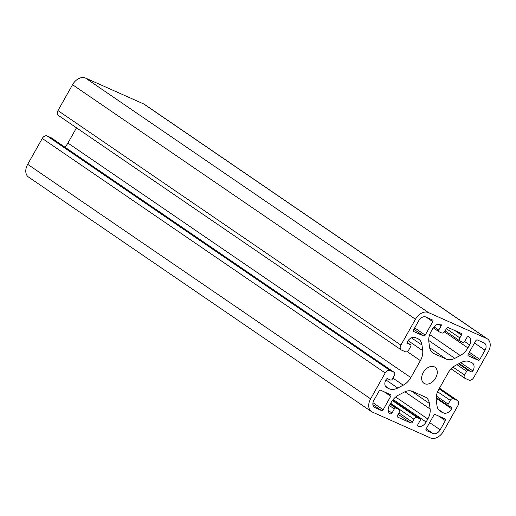 <?xml version="1.0" encoding="UTF-8"?>
<svg xmlns="http://www.w3.org/2000/svg" width="516" height="516" viewBox="0 0 516 516"><rect width="100%" height="100%" fill="white"/><g stroke="black" fill="none" stroke-linecap="round" stroke-linejoin="round"><path stroke-width="0.77" d="M394.314 408.936A1.432 0.987 -55.6 0 1 395.927 408.098L398.662 409.311A2.87 1.974 -55.6 0 1 398.874 409.433A2.87 1.974 -55.6 0 1 399.081 412.607L397.468 415.47A1.432 0.987 124.4 0 0 397.572 417.057A1.432 0.987 124.4 0 0 397.675 417.122L410.788 422.959A1.432 0.987 124.4 0 0 412.4 422.12L414.013 419.256A2.87 1.974 -55.6 0 1 417.238 417.579L419.966 418.798A1.432 0.987 -55.6 0 1 420.076 418.857A1.432 0.987 -55.6 0 1 420.179 420.45L417.863 424.552A1.432 0.987 124.4 0 0 417.966 426.139A1.432 0.987 124.4 0 0 418.07 426.203A7.166 4.941 124.4 0 0 426.132 422.011L427.822 419.005A14.338 9.881 124.4 0 0 430.112 409.02L429.402 403.441A14.338 9.881 124.4 0 0 426.1 397.533A14.338 9.881 124.4 0 0 425.016 396.927L412.607 391.405A14.338 9.881 124.4 0 0 404.112 392.179L398.662 395.017A14.338 9.881 124.4 0 0 391.038 402.628L389.348 405.628A7.166 4.941 124.4 0 0 389.851 413.574A7.166 4.941 124.4 0 0 390.393 413.877A1.432 0.987 124.4 0 0 392.005 413.039L394.314 408.936L389.387 405.557M448.14 327.563A1.432 0.987 124.4 0 0 446.527 328.402L444.915 331.259A2.87 1.974 -55.6 0 1 441.696 332.936L438.961 331.724A1.432 0.987 -55.6 0 1 438.852 331.665A1.432 0.987 -55.6 0 1 438.755 330.072L441.064 325.97A1.432 0.987 124.4 0 0 440.961 324.377A1.432 0.987 124.4 0 0 440.858 324.319A7.166 4.941 124.4 0 0 432.801 328.511L431.105 331.517A14.338 9.881 124.4 0 0 428.815 341.502L429.525 347.081A14.338 9.881 124.4 0 0 432.827 352.983A14.338 9.881 124.4 0 0 433.911 353.589L446.321 359.117A14.338 9.881 124.4 0 0 454.815 358.343L460.266 355.505A14.338 9.881 124.4 0 0 467.889 347.894L469.586 344.888A7.166 4.941 124.4 0 0 469.076 336.948A7.166 4.941 124.4 0 0 468.534 336.645A1.432 0.987 124.4 0 0 466.922 337.483L464.613 341.586A1.432 0.987 -55.6 0 1 463 342.424L460.266 341.211A2.87 1.974 -55.6 0 1 460.053 341.089A2.87 1.974 -55.6 0 1 459.846 337.909L461.459 335.052A1.432 0.987 124.4 0 0 461.362 333.459A1.432 0.987 124.4 0 0 461.252 333.401L448.14 327.563M433.092 433.511A6.308 4.347 124.4 0 0 440.18 429.822L445.366 420.617A1.432 0.987 124.4 0 0 445.263 419.024A1.432 0.987 124.4 0 0 445.153 418.966L435.323 414.587A1.432 0.987 124.4 0 0 433.711 415.425L426.139 428.861A1.432 0.987 124.4 0 0 426.242 430.447A1.432 0.987 124.4 0 0 426.351 430.512L433.092 433.511L426.184 428.783M380.692 390.264A1.432 0.987 124.4 0 0 379.079 391.102L373.894 400.306A6.308 4.347 124.4 0 0 374.339 407.298A6.308 4.347 124.4 0 0 374.816 407.563L381.556 410.562A1.432 0.987 124.4 0 0 383.162 409.723L390.735 396.288A1.432 0.987 124.4 0 0 390.631 394.701A1.432 0.987 124.4 0 0 390.522 394.643L380.692 390.264M425.842 317.011A6.308 4.347 124.4 0 0 418.747 320.7L413.561 329.905A1.432 0.987 124.4 0 0 413.664 331.491A1.432 0.987 124.4 0 0 413.774 331.556L423.604 335.935A1.432 0.987 124.4 0 0 425.216 335.097L432.789 321.661A1.432 0.987 124.4 0 0 432.685 320.075A1.432 0.987 124.4 0 0 432.576 320.01L425.842 317.011M468.193 354.228A1.432 0.987 124.4 0 0 468.296 355.821A1.432 0.987 124.4 0 0 468.405 355.879L478.235 360.258A1.432 0.987 124.4 0 0 479.848 359.42L485.034 350.216A6.308 4.347 124.4 0 0 484.589 343.224A6.308 4.347 124.4 0 0 484.111 342.959L477.377 339.96A1.432 0.987 124.4 0 0 475.765 340.799L468.193 354.228M372.294 412.039A11.468 7.908 -55.6 0 1 371.423 411.555A11.468 7.908 -55.6 0 1 370.617 398.849L385.194 372.978A4.302 2.967 -55.6 0 1 390.025 370.462L393.94 372.204A2.87 1.974 -55.6 0 1 394.16 372.326A2.87 1.974 -55.6 0 1 394.359 375.5L392.257 379.234A1.432 0.987 -55.6 0 1 390.651 380.073L387.645 378.731A1.432 0.987 124.4 0 0 386.033 379.57A7.166 4.941 124.4 0 0 386.536 387.516A7.166 4.941 124.4 0 0 387.077 387.819L389.277 388.8A14.338 9.881 124.4 0 0 397.772 388.019L403.222 385.181A14.338 9.881 124.4 0 0 410.846 377.577L420.398 360.62A14.338 9.881 124.4 0 0 422.688 350.641L421.978 345.056A14.338 9.881 124.4 0 0 418.676 339.154A14.338 9.881 124.4 0 0 417.592 338.548L415.393 337.567A7.166 4.941 124.4 0 0 407.337 341.76A1.432 0.987 124.4 0 0 407.44 343.346A1.432 0.987 124.4 0 0 407.55 343.411L410.555 344.746A1.432 0.987 -55.6 0 1 410.659 344.804A1.432 0.987 -55.6 0 1 410.762 346.397L408.659 350.125A2.87 1.974 -55.6 0 1 405.434 351.802L401.519 350.061A4.302 2.967 -55.6 0 1 401.196 349.88A4.302 2.967 -55.6 0 1 400.893 345.114L415.47 319.243A11.468 7.908 -55.6 0 1 428.364 312.535L486.633 338.477A11.468 7.908 -55.6 0 1 487.504 338.96A11.468 7.908 -55.6 0 1 488.31 351.673L473.733 377.544A4.302 2.967 -55.6 0 1 468.902 380.06L464.987 378.318A2.87 1.974 -55.6 0 1 464.768 378.196A2.87 1.974 -55.6 0 1 464.568 375.016L466.67 371.288A1.432 0.987 -55.6 0 1 468.276 370.449L471.282 371.784A1.432 0.987 124.4 0 0 472.895 370.946A7.166 4.941 124.4 0 0 472.392 363.006A7.166 4.941 124.4 0 0 471.85 362.703L469.65 361.722A14.338 9.881 124.4 0 0 461.156 362.496L455.705 365.334A14.338 9.881 124.4 0 0 448.082 372.945L438.529 389.903A14.338 9.881 124.4 0 0 436.239 399.881L436.949 405.466A14.338 9.881 124.4 0 0 440.251 411.368A14.338 9.881 124.4 0 0 441.335 411.974L443.534 412.955A7.166 4.941 124.4 0 0 451.59 408.762A1.432 0.987 124.4 0 0 451.487 407.176A1.432 0.987 124.4 0 0 451.377 407.111L448.372 405.776A1.432 0.987 -55.6 0 1 448.269 405.711A1.432 0.987 -55.6 0 1 448.165 404.125L450.268 400.39A2.87 1.974 -55.6 0 1 453.493 398.713L457.408 400.461A4.302 2.967 -55.6 0 1 457.731 400.642A4.302 2.967 -55.6 0 1 458.034 405.408L443.457 431.279A11.468 7.908 -55.6 0 1 430.563 437.987L372.294 412.039M371.423 411.555L28.496 177.04A11.468 7.908 -55.6 0 1 27.69 164.327L42.267 138.456A4.302 2.967 -55.6 0 1 47.098 135.94L51.013 137.682A2.87 1.974 -55.6 0 1 51.232 137.804A2.87 1.974 -55.6 0 1 51.426 137.959M64.893 147.15A14.338 9.881 124.4 0 0 67.918 143.055L76.497 127.826M401.196 349.88L58.269 115.358A4.302 2.967 -55.6 0 1 57.966 110.592L72.543 84.721A11.468 7.908 -55.6 0 1 85.437 78.013L143.706 103.961A11.468 7.908 -55.6 0 1 144.577 104.445L487.504 338.96M435.652 378.015A9.746 6.721 124.4 0 0 434.969 367.211A9.746 6.721 124.4 0 0 423.92 371.468A9.746 6.721 124.4 0 0 423.958 383.304A9.746 6.721 124.4 0 0 435.652 378.015M390.173 404.157L395.927 408.098M398.874 409.433L390.451 403.667L398.662 409.311M398.126 414.296L410.788 422.959M398.92 412.897L412.4 422.12M390.664 403.293L414.013 419.256M392.36 400.571L417.238 417.579M420.076 418.857L392.689 400.132L419.966 418.798M433.234 327.808L438.755 331.582M433.988 326.815L438.755 330.072M438.323 324.093L441.064 325.97M431.873 352.196L433.911 353.589M429.622 347.694L446.321 359.117M429.654 422.623L440.18 429.822M438.845 416.154L445.366 420.617M373.919 406.95L374.816 407.563M372.881 404.628L381.556 410.562M413.903 329.298L423.604 335.935M468.534 353.621L478.235 360.258M469.328 352.222L479.848 359.42M474.514 343.017L485.034 350.216M370.617 398.849L27.69 164.327M385.194 372.978L42.267 138.456M390.025 370.462L47.098 135.94M393.94 372.204L51.013 137.682M387.077 387.819L386.058 387.123M389.277 388.8L385.336 386.097M397.772 388.019L385.865 379.879M403.222 385.181L392.889 378.112M410.846 377.577L67.918 143.055M420.398 360.62L407.214 351.602M422.688 350.641L408.066 340.637M421.978 345.056L411.407 337.825M410.555 344.746L407.118 342.398L410.659 344.804M400.893 345.114L57.966 110.592M415.47 319.243L72.543 84.721M85.437 78.013L428.364 312.535M486.633 338.477L143.706 103.961M426.132 422.011L393.205 399.494M388.18 410.42L392.005 413.039M389.374 413.181L390.393 413.877M411.104 390.922L429.402 403.441M404.918 391.792L430.112 409.02M395.675 397.023L427.822 419.005M454.815 358.343L428.732 340.502M454.938 330.588L461.459 335.052M446.366 328.692L459.846 337.909M464.652 341.515L469.586 344.888M444.482 331.885L467.889 347.894M429.699 334.594L460.266 355.505M383.162 409.723L372.971 402.751M384.214 391.831L390.735 396.288M425.216 335.097L414.696 327.899M426.268 317.205L432.789 321.661M464.568 375.016L453.003 367.108M466.67 371.288L456.989 364.67M468.276 370.449L458.601 363.832M471.282 371.784L459.195 363.522M472.895 370.946L460.807 362.683M441.335 411.974L439.29 410.581M443.534 412.955L438.329 409.394M451.59 408.762L436.143 398.197M448.172 405.634L436.175 397.43M448.165 404.125L436.33 396.03M450.268 400.39L437.613 391.734M453.493 398.713L439.103 388.877M457.408 400.461L439.484 388.2M433.227 327.815L438.852 331.665M51.232 137.804L394.16 372.326M445.127 330.885L460.053 341.089M451.107 368.85L464.768 378.196M436.168 397.443L448.269 405.711M439.503 388.174L457.731 400.642"/></g></svg>
